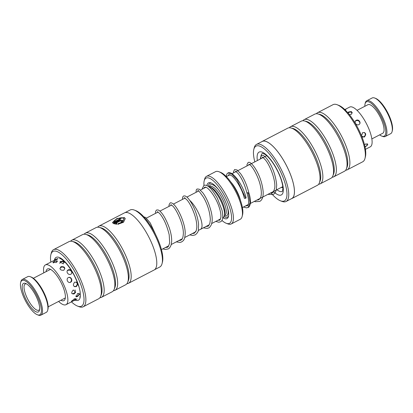 <?xml version="1.0" encoding="UTF-8"?>
<svg xmlns="http://www.w3.org/2000/svg" width="413" height="413" viewBox="0 0 413 413"><rect width="100%" height="100%" fill="white"/><g stroke="black" fill="none" stroke-linecap="round" stroke-linejoin="round"><path stroke-width="0.62" d="M185.251 198.126A17.434 5.674 -117.4 0 0 184.518 198.338L173.424 204.089M185.236 198.111A17.449 5.679 -117.4 0 0 184.508 198.323A17.449 5.679 -117.4 0 0 184.301 198.446M206.928 185.649A20.113 6.551 62.6 0 1 209.696 182.623A20.113 6.551 62.6 0 1 211.058 182.928A20.113 6.551 62.6 0 1 223.567 197.713A20.113 6.551 62.6 0 1 228.451 216.458A20.113 6.551 62.6 0 1 225.818 218.838A20.113 6.551 62.6 0 1 222.896 217.723M208.348 186.449A19.044 6.2 62.6 0 1 211.022 183.124A19.044 6.2 62.6 0 1 211.714 183.222M228.59 215.751A19.044 6.2 62.6 0 1 226.288 217.403A19.044 6.2 62.6 0 1 224.011 216.644M221.874 220.392A25.477 8.296 -117.4 0 0 226.236 223.283A25.477 8.296 -117.4 0 0 227.966 223.665A25.477 8.296 -117.4 0 0 227.114 201.059A25.477 8.296 -117.4 0 0 207.543 177.796A25.477 8.296 -117.4 0 0 204.203 180.811A25.477 8.296 -117.4 0 0 203.991 185.411M204.28 187.61A25.477 8.296 -117.4 0 0 204.352 188.029M204.203 180.811L204.616 179.18A26.819 8.73 62.6 0 1 206.531 176.341A26.819 8.73 62.6 0 1 208.131 176.005A26.819 8.73 62.6 0 1 227.718 198.302A26.819 8.73 62.6 0 1 231.234 223.954A26.819 8.73 62.6 0 1 229.628 224.29A26.819 8.73 62.6 0 1 227.806 223.882L226.236 223.283M231.234 223.954L240.237 219.282A26.819 8.73 -117.4 0 0 242.147 216.443A26.819 8.73 -117.4 0 0 235.637 191.456A26.819 8.73 -117.4 0 0 218.957 171.741A26.819 8.73 -117.4 0 0 217.135 171.333A26.819 8.73 -117.4 0 0 215.534 171.669L206.531 176.341M218.957 171.741L220.532 172.345A25.477 8.296 62.6 0 1 236.375 191.074A25.477 8.296 62.6 0 1 242.56 214.812L242.147 216.443M230.79 181.963A17.434 5.674 62.6 0 1 240.609 200.883M209.572 186.826L210.821 187.306A16.092 5.24 62.6 0 1 220.831 199.138A16.092 5.24 62.6 0 1 224.739 214.13L224.409 215.426M200.357 229.396A17.449 5.679 -117.4 0 0 200.579 229.298A17.449 5.679 -117.4 0 0 200.047 216.701A17.449 5.679 -117.4 0 0 189.686 200.315M198.261 230.485L200.573 229.287A17.434 5.674 -117.4 0 0 200.047 216.711A17.434 5.674 -117.4 0 0 189.706 200.341M222.705 217.821L223.087 217.62A17.449 5.679 -117.4 0 0 220.924 201.183A17.449 5.679 -117.4 0 0 208.266 186.444M286.095 201.477L291.764 198.534A32.131 10.459 -117.4 0 0 287.391 167.456A32.131 10.459 -117.4 0 0 262.172 141.489L256.499 144.436A32.131 10.459 62.6 0 1 281.718 170.399A32.131 10.459 62.6 0 1 286.095 201.477A32.131 10.459 62.6 0 1 281.991 201.389L280.484 200.811A30.841 10.041 -117.4 0 0 280.22 171.065A30.841 10.041 -117.4 0 0 253.814 149.403A30.841 10.041 -117.4 0 0 254.836 161.855M253.814 149.403L254.207 147.839A32.131 10.459 62.6 0 1 256.499 144.436M337.163 104.742L338.737 105.346A30.841 10.041 62.6 0 1 359.005 130.188A30.841 10.041 62.6 0 1 365.407 156.754L364.994 158.386A32.183 10.48 -117.4 0 0 358.319 130.668A32.183 10.48 -117.4 0 0 337.163 104.742A32.183 10.48 -117.4 0 0 333.054 104.659L317.582 112.687A32.183 10.48 62.6 0 1 342.842 138.696A32.183 10.48 62.6 0 1 347.219 169.826A32.183 10.48 62.6 0 1 345.645 170.223M262.147 141.442L287.753 128.159A32.183 10.48 62.6 0 1 290.891 127.937L292.781 128.407A30.841 10.041 62.6 0 1 313.988 153.548A30.841 10.041 62.6 0 1 320.09 181.044L319.383 182.861A32.183 10.48 62.6 0 1 317.396 185.298L291.79 198.581A32.183 10.48 -117.4 0 0 287.412 167.451A32.183 10.48 -117.4 0 0 262.147 141.442A32.183 10.48 -117.4 0 0 261.635 141.767M290.891 127.937A32.183 10.48 62.6 0 1 313.013 154.168A32.183 10.48 62.6 0 1 319.383 182.861M289.332 127.756A32.183 10.48 62.6 0 1 290.566 126.698A32.183 10.48 62.6 0 1 315.826 152.712A32.183 10.48 62.6 0 1 320.209 183.837A32.183 10.48 62.6 0 1 318.635 184.239M290.566 126.698L301.258 121.154A32.183 10.48 62.6 0 1 304.396 120.932L306.291 121.401A30.841 10.041 62.6 0 1 327.494 146.538A30.841 10.041 62.6 0 1 333.596 174.038L332.888 175.855A32.183 10.48 62.6 0 1 330.901 178.292L320.209 183.837M304.396 120.932A32.183 10.48 62.6 0 1 326.523 147.162A32.183 10.48 62.6 0 1 332.888 175.855M302.837 120.751A32.183 10.48 62.6 0 1 304.076 119.693A32.183 10.48 62.6 0 1 329.337 145.701A32.183 10.48 62.6 0 1 333.714 176.831A32.183 10.48 62.6 0 1 332.14 177.234M304.076 119.693L314.768 114.148A32.183 10.48 62.6 0 1 317.902 113.921L319.796 114.391A30.841 10.041 62.6 0 1 340.999 139.532A30.841 10.041 62.6 0 1 347.106 167.033L346.399 168.85A32.183 10.48 62.6 0 1 344.406 171.281L333.714 176.831M317.902 113.921A32.183 10.48 62.6 0 1 340.028 140.157A32.183 10.48 62.6 0 1 346.399 168.85M316.343 113.745A32.183 10.48 62.6 0 1 317.582 112.687M291.227 198.813A32.183 10.48 -117.4 0 0 291.79 198.581M347.219 169.826L362.697 161.798A32.183 10.48 -117.4 0 0 364.994 158.386M270.892 192.804A30.841 10.041 -117.4 0 0 280.484 200.811M123.952 218.993L122.646 222.039L118.242 223.67L122.578 221.812L123.952 218.993L123.306 218.172C120.942 216.515 112.878 220.217 113.745 222.086L120.131 218.776A32.183 10.48 62.6 0 1 120.756 219.138L112.95 223.185L112.481 222.514L116.925 218.508L124.427 217.594L125.232 218.637L123.492 222.292L117.87 224.264L118.175 223.443M125.263 218.751L124.494 217.821L117.24 218.637L112.512 222.535M121.324 221.053L121.097 221.6M122.372 220.248C122.888 220.769 122.666 221.332 121.711 221.92A32.183 10.48 -117.4 0 0 121.03 221.373L121.257 220.826L120.364 220.872L115.661 223.314L116.905 223.474L116.59 224.269L113.59 223.593L119.713 220.418L122.372 220.248L122.625 220.594M121.407 221.167L121.257 220.826M122.444 220.475L119.78 220.64L113.859 223.717M154.632 269.679L159.769 267.01A32.131 10.459 -117.4 0 0 162.061 263.608A32.131 10.459 -117.4 0 0 160.435 248.657A32.131 10.459 -117.4 0 0 134.277 210.057A32.131 10.459 -117.4 0 0 130.172 209.969L125.041 212.633M71.449 301.862A30.841 10.041 -117.4 0 0 77.53 306.1A30.841 10.041 -117.4 0 0 82.11 288.563A30.841 10.041 -117.4 0 0 64.965 257.666A30.841 10.041 -117.4 0 0 50.861 254.692A30.841 10.041 -117.4 0 0 50.825 262.105M50.861 254.692L51.274 253.061A32.183 10.48 62.6 0 1 53.571 249.648A32.183 10.48 62.6 0 1 69.059 259.787A32.183 10.48 62.6 0 1 83.88 288.403A32.183 10.48 62.6 0 1 83.209 306.787A32.183 10.48 62.6 0 1 79.105 306.704L77.53 306.1M134.277 210.057L135.784 210.635A30.841 10.041 62.6 0 1 160.894 247.686A30.841 10.041 62.6 0 1 162.454 262.043L162.061 263.608M113.43 290.695A32.183 10.48 -117.4 0 0 115.005 290.293L125.702 284.748A32.183 10.48 -117.4 0 0 127.689 282.311L128.397 280.494A30.841 10.041 -117.4 0 0 127.127 265.208A30.841 10.041 -117.4 0 0 101.087 227.852L99.192 227.382A32.183 10.48 -117.4 0 0 96.059 227.609L85.367 233.154A32.183 10.48 -117.4 0 0 84.128 234.212M126.936 283.69A32.183 10.48 -117.4 0 0 128.515 283.287A32.183 10.48 -117.4 0 0 129.181 264.898A32.183 10.48 -117.4 0 0 114.36 236.288A32.183 10.48 -117.4 0 0 98.872 226.148A32.183 10.48 -117.4 0 0 97.633 227.207M127.689 282.311A32.183 10.48 -117.4 0 0 126.368 266.359A32.183 10.48 -117.4 0 0 99.192 227.382M99.925 297.701A32.183 10.48 -117.4 0 0 101.5 297.298L112.191 291.754A32.183 10.48 -117.4 0 0 114.184 289.317L114.886 287.5A30.841 10.041 -117.4 0 0 113.621 272.213A30.841 10.041 -117.4 0 0 87.582 234.863L85.687 234.393A32.183 10.48 -117.4 0 0 82.554 234.615L71.857 240.165A32.183 10.48 -117.4 0 0 70.623 241.223M115.005 290.293A32.183 10.48 -117.4 0 0 115.676 271.909A32.183 10.48 -117.4 0 0 100.855 243.293A32.183 10.48 -117.4 0 0 85.367 233.154M114.184 289.317A32.183 10.48 -117.4 0 0 112.863 273.365A32.183 10.48 -117.4 0 0 85.687 234.393M83.209 306.787L98.686 298.759A32.183 10.48 -117.4 0 0 100.674 296.327L101.381 294.505A30.841 10.041 -117.4 0 0 100.116 279.219A30.841 10.041 -117.4 0 0 74.077 241.868L72.182 241.399A32.183 10.48 -117.4 0 0 69.043 241.62L53.571 249.648M101.5 297.298A32.183 10.48 -117.4 0 0 102.171 278.914A32.183 10.48 -117.4 0 0 87.349 250.299A32.183 10.48 -117.4 0 0 71.857 240.165M100.674 296.327A32.183 10.48 -117.4 0 0 99.357 280.375A32.183 10.48 -117.4 0 0 72.182 241.399M98.872 226.148L124.478 212.865A32.183 10.48 62.6 0 1 139.966 223.005A32.183 10.48 62.6 0 1 154.787 251.615A32.183 10.48 62.6 0 1 154.121 270.004L128.515 283.287M116.972 223.701L115.661 223.314M118.242 223.67L117.937 224.491M120.586 219.22A31.915 10.392 -117.4 0 0 120.198 219.004L120.131 218.776M120.198 219.004L113.745 222.086M385.267 136.491L390.667 133.688A20.113 6.551 -117.4 0 0 392.102 131.556A20.113 6.551 -117.4 0 0 387.218 112.816A20.113 6.551 -117.4 0 0 374.71 98.031A20.113 6.551 -117.4 0 0 373.342 97.726A20.113 6.551 -117.4 0 0 372.139 97.979L366.739 100.782A20.113 6.551 62.6 0 1 367.942 100.529A20.113 6.551 62.6 0 1 382.629 117.251A20.113 6.551 62.6 0 1 385.267 136.491A20.113 6.551 62.6 0 1 384.064 136.744A20.113 6.551 62.6 0 1 382.696 136.44L381.751 136.078A19.313 6.288 -117.4 0 0 383.068 136.367A19.313 6.288 -117.4 0 0 382.423 119.233A19.313 6.288 -117.4 0 0 367.585 101.603A19.313 6.288 -117.4 0 0 365.056 103.89A19.313 6.288 -117.4 0 0 364.829 106.301M379.65 134.87A19.313 6.288 -117.4 0 0 381.751 136.078M365.056 103.89L365.304 102.909A20.113 6.551 62.6 0 1 366.739 100.782M357.038 110.343L367.916 104.701A16.092 5.24 62.6 0 1 368.876 104.499A16.092 5.24 62.6 0 1 380.631 117.881A16.092 5.24 62.6 0 1 382.737 133.27L371.86 138.913M374.71 98.031L375.654 98.392A19.313 6.288 62.6 0 1 387.662 112.589A19.313 6.288 62.6 0 1 392.35 130.58L392.102 131.556M248.265 192.928L248.76 192.504C250.18 196.82 250.732 200.419 250.423 203.304C249.829 205.911 249.049 207.295 248.094 207.46L250.087 202.468L248.265 192.928C246.948 193.253 246.675 193.145 247.449 192.597M245.658 198.225L237.108 179.836L231.827 174.085L227.93 172.985C229.659 171.937 232.813 173.016 237.909 179.913C241.713 185.401 244.444 191.322 246.107 197.677A0.94 0.459 166.3 0 1 245.658 198.225A0.94 0.459 166.3 0 1 244.284 198.121C242.519 190.032 235.823 178.421 231.172 175.391L228.792 174.653L228.172 175.685M245.678 205.886L247.227 205.793C247.433 205.736 250.454 204.487 246.953 193.021L246.953 193.01C244.682 184.487 241.693 177.946 237.981 173.388L235.493 171.173L235.353 171.963M24.021 280.412A19.313 6.288 -117.4 0 0 20.65 282.564A19.313 6.288 -117.4 0 0 25.338 300.556A19.313 6.288 -117.4 0 0 37.346 314.747A19.313 6.288 -117.4 0 0 37.82 314.907A19.313 6.288 -117.4 0 0 38.832 299.838A19.313 6.288 -117.4 0 0 24.021 280.412M20.65 282.564L20.898 281.583A20.113 6.551 62.6 0 1 22.333 279.451A20.113 6.551 62.6 0 1 24.408 279.343A20.113 6.551 62.6 0 1 38.698 296.932A20.113 6.551 62.6 0 1 40.861 315.165A20.113 6.551 62.6 0 1 38.786 315.274A20.113 6.551 62.6 0 1 38.29 315.109L37.346 314.747M40.861 315.165L46.261 312.362A20.113 6.551 -117.4 0 0 47.696 310.23A20.113 6.551 -117.4 0 0 42.813 291.49A20.113 6.551 -117.4 0 0 30.304 276.705A20.113 6.551 -117.4 0 0 29.808 276.54A20.113 6.551 -117.4 0 0 27.733 276.648L22.333 279.451M25.167 283.287A16.092 5.24 62.6 0 1 25.565 283.416A16.092 5.24 62.6 0 1 35.57 295.243A16.092 5.24 62.6 0 1 39.478 310.24A16.092 5.24 62.6 0 1 36.669 312.032A16.092 5.24 62.6 0 1 24.326 295.842A16.092 5.24 62.6 0 1 25.167 283.287M26.406 283.819A14.749 4.801 -117.4 0 0 25.255 283.979A14.749 4.801 -117.4 0 0 26.835 297.35A14.749 4.801 -117.4 0 0 37.32 310.251A14.749 4.801 -117.4 0 0 38.837 310.168A14.749 4.801 -117.4 0 0 39.633 309.322M30.304 276.705L31.249 277.066A19.313 6.288 62.6 0 1 43.257 291.258A19.313 6.288 62.6 0 1 47.944 309.249L47.696 310.23M349.372 114.633L351.427 114.308L351.525 111.577L348.737 111.897L347.777 112.708M356.223 120.322C353.528 121.582 356.28 126.022 358.887 124.618C361.638 123.244 358.892 118.799 356.223 120.322M361.68 136.233L364.343 137.07C366.558 134.199 366.016 132.687 362.722 132.532L361.489 135.753M365.061 147.188L367.849 144.669L365.758 143.869L364.529 144.865M365.443 149.341L370.26 146.842A22.395 7.289 -117.4 0 0 370.688 146.563A22.395 7.289 -117.4 0 0 366.057 122.914A22.395 7.289 -117.4 0 0 349.635 107.086L344.963 109.512L346.115 109.068L345.149 109.904M77.112 298.924L66.018 304.68A22.395 7.289 -117.4 0 0 67.195 303.436A22.395 7.289 -117.4 0 0 60.979 279.24A22.395 7.289 -117.4 0 0 45.389 264.924A22.395 7.289 -117.4 0 0 44.206 266.168A22.395 7.289 -117.4 0 0 43.793 272.854M55.017 259.937C52.833 261.057 53.401 260.939 56.72 259.576L58.016 258.548L56.839 258.987M63.359 263.876L63.437 261.119L60.659 261.439L59.916 261.976L63.359 263.876M70.809 274.232C73.566 272.854 70.819 268.404 68.155 269.921C65.46 271.181 68.202 275.636 70.809 274.232M76.235 286.679C78.455 283.814 77.918 282.301 74.629 282.146C72.559 285.089 73.096 286.596 76.235 286.679M54.067 261.46L52.869 262.4L56.38 262.554L57.216 260.794L54.067 261.46M60.974 266.71C59.235 269.183 60.174 270.37 63.788 270.257C65.533 267.588 64.593 266.406 60.974 266.71M68.321 277.598C65.657 278.894 67.969 283.705 70.561 282.244C73.333 280.917 71.015 276.116 68.321 277.598M73.292 289.967C70.969 292.76 71.242 294.087 74.103 293.937L75.667 292.28L73.292 289.967M77.556 296.472L79.699 294.226L77.618 293.447L76.245 296.849L77.556 296.472M74.185 300.246L75.677 299.038C75.832 298.516 75.269 298.537 73.999 299.089L71.568 301.444M71.552 301.175C71.346 301.619 71.852 301.516 73.07 300.87L73.302 300.752M60.892 300.241A17.836 5.808 -117.4 0 0 63.917 300.633A17.836 5.808 -117.4 0 0 64.856 299.642A17.836 5.808 -117.4 0 0 59.906 280.37A17.836 5.808 -117.4 0 0 47.49 268.971A17.836 5.808 -117.4 0 0 46.55 269.963A17.836 5.808 -117.4 0 0 46.07 271.671M58.61 301.423A22.395 7.289 -117.4 0 0 66.018 304.68M45.389 264.924L53.582 260.701M209.592 186.836L210.119 186.562A16.092 5.24 62.6 0 1 211.079 186.361A16.092 5.24 62.6 0 1 222.834 199.742A16.092 5.24 62.6 0 1 224.94 215.132L224.414 215.405M209.36 186.733A17.434 5.674 62.6 0 1 211.668 184.57A17.434 5.674 62.6 0 1 218.492 189.624M227.258 206.526A17.434 5.674 62.6 0 1 225.643 215.958A17.434 5.674 62.6 0 1 224.362 215.653M257.366 160.543A24.14 7.857 62.6 0 1 263.164 152.603A24.14 7.857 62.6 0 1 278.047 171.596A24.14 7.857 62.6 0 1 283.086 192.251A24.14 7.857 62.6 0 1 273.421 191.493M262.585 153.3L262.575 153.306A21.455 6.985 -117.4 0 0 260.825 158.747M276.88 189.696A21.455 6.985 -117.4 0 0 282.337 191.4L282.91 188.571C282.838 184.219 281.165 178.561 277.887 171.601C273.7 163.357 269.477 157.647 265.208 154.462L262.575 153.306M54.351 260.278A24.14 7.857 62.6 0 1 65.264 262.043A24.14 7.857 62.6 0 1 78.883 286.441A24.14 7.857 62.6 0 1 75.367 300.189M146.414 218.105L158.096 212.039M159.919 211.1L171.607 205.034M205.87 187.239L200.424 190.068M198.601 191.007L186.919 197.073M185.096 198.018L184.508 198.323M226.35 176.63L229.989 174.745M232.013 173.697L266.736 155.68M242.41 207.579L248.203 204.574M250.407 203.433L282.791 186.635M220.49 218.973L211.761 223.5M209.241 224.806L200.579 229.298M161.431 249.591L168.741 245.797M171.245 244.501L182.252 238.786M184.75 237.496L195.963 231.678M59.622 258.595C59.41 259.163 59.343 256.421 66.348 263.582C71.738 269.999 75.811 277.484 78.563 286.044M155.846 235.043L150.249 222.958L145.608 217.465L143.776 216.82M162.794 248.884L165.252 249.473L168.163 248.936C169.139 248.647 170.094 247.418 171.023 245.25L171.669 241.517C171.787 237.439 170.987 232.855 169.258 227.769C165.964 218.88 162.588 213.118 159.134 210.475L158.117 209.943L156.558 210.011L155.572 211.373L155.51 213.382M176.299 241.879L180.037 242.431L181.674 241.92C182.985 240.665 184.776 240.908 185.194 233.582C185.545 225.064 179.227 209.985 174.152 204.796C171.514 202.122 170.125 202.845 170.073 203L168.969 205.075L169.015 206.376M189.799 234.873L192.561 235.472L195.173 234.914C197.228 233.304 198.286 231.688 198.359 230.067L198.596 224.14C197.672 216.799 195.349 209.876 191.622 203.361C189.856 200.331 188.22 198.178 186.717 196.898L185.039 195.901L183.573 195.994L183.026 196.443L182.479 198.07L182.52 199.371M203.33 227.873L207.274 228.389L208.673 227.919C209.159 228.033 210.062 226.959 211.373 224.693L212.096 221.631C212.375 218.875 212.112 215.705 211.291 212.112C209.262 204.167 206.417 197.698 202.762 192.706L199.185 189.164L197.084 188.978L196.258 189.877L196.03 192.344M197.853 191.4L197.956 190.677M165.288 247.588L167.301 247.268C167.915 247.588 168.71 246.071 169.676 242.71L169.201 234.775C166.852 225.23 163.62 218.079 159.501 213.33L157.425 211.678L157.332 212.437M178.798 240.583L180.811 240.252C181.57 239.426 182.861 239.839 183.315 234.006C183.945 226.045 177.27 210.279 172.551 205.844L170.936 204.667M170.946 204.698L170.837 205.431M192.303 233.577L194.311 233.247L196.258 230.65L196.8 227.403C196.924 223.619 196.154 219.277 194.502 214.383C192.313 208.255 189.908 203.542 187.285 200.238L184.435 197.662M184.451 197.688L184.343 198.421M205.834 226.572L207.811 226.252C208.08 226.551 208.766 225.581 209.861 223.33L210.331 219.566C209.938 212.132 207.698 204.776 203.609 197.481C199.835 192.004 197.925 189.732 197.884 190.667L197.946 190.646M217.997 220.263L219.53 220.165C219.799 220.496 220.243 219.592 220.862 217.444C221.172 214.559 220.459 210.707 218.725 205.891C215.498 196.634 208.415 187.445 205.498 187.125L204.688 187.156L204.079 188.168M215.782 221.414L218.782 222.225L220.397 221.833C222.839 220.909 223.387 217.052 222.024 210.248L217.372 198.261C211.621 188.251 207.109 183.997 203.826 185.489L202.05 189.221M233.531 172.908L233.484 171.725L234.589 169.536L237.072 169.95L240.423 173.475C243.99 178.437 246.773 184.781 248.765 192.515M254.315 201.405L255.317 201.73L259.72 201.425C262.172 200.088 263.329 196.944 263.195 192.004C262.394 183.656 259.792 175.866 255.384 168.643C250.805 161.72 248.951 161.973 248.099 162.536L246.995 164.611L247.036 165.902M267.825 194.394L273.22 194.42C274.526 193.878 275.543 192.406 276.271 189.995L276.7 185.019C275.745 175.85 272.859 167.621 268.042 160.327C264.175 154.978 262.797 155.36 262.647 155.345L261.605 155.531L260.5 157.601L260.541 158.897M256.829 200.099L258.853 199.758L260.618 197.564C261.62 194.895 261.568 191.059 260.464 186.062C258.461 176.537 252.328 166.083 249.56 164.513L248.915 164.219L248.858 164.957M270.339 193.093L272.358 192.752C272.864 193.325 273.659 191.709 274.743 187.91C275.801 180.362 270.226 165.897 265.621 160.167C263.164 157.523 262.1 156.537 262.42 157.214L262.363 157.952M227.93 172.985L226.907 173.925L226.169 176.444M243.469 207.032L246.478 207.853L248.094 207.46M281.336 187.388L282.89 187.838M50.515 269.364L33.35 278.269M65.337 297.933L48.171 306.838M345.619 109.61A2.684 2.684 0 0 0 344.741 109.512M364.937 146.6A2.684 2.684 0 0 0 367.24 143.605M362.413 137.044A2.684 2.684 0 0 0 364.483 132.465M359.831 123.611A2.684 2.684 0 0 0 355.283 121.319M352.501 113.048A2.684 2.684 0 0 0 348.216 113.219M71.805 300.814A2.684 2.684 0 0 0 75.083 298.687M71.867 293.529A2.684 2.684 0 0 0 75.052 289.89M69.988 282.44A2.684 2.684 0 0 0 68.919 277.391M64.867 268.78A2.684 2.684 0 0 0 59.916 268.615M57.422 261.672A2.684 2.684 0 0 0 53.339 263.024M79.58 296.906A2.684 2.684 0 0 0 80.246 296.978M61.516 258.703A2.684 2.684 0 0 0 61.361 259.07M74.159 300.457A2.684 2.684 0 0 0 76.426 299.275M75.61 296.054A2.684 2.684 0 0 0 79.089 293.184M74.288 286.643A2.684 2.684 0 0 0 76.395 282.084M71.743 273.251A2.684 2.684 0 0 0 67.226 270.887M64.433 262.611A2.684 2.684 0 0 0 59.787 263.473M57.536 259.09A2.684 2.684 0 0 0 54.366 260.52"/></g></svg>
